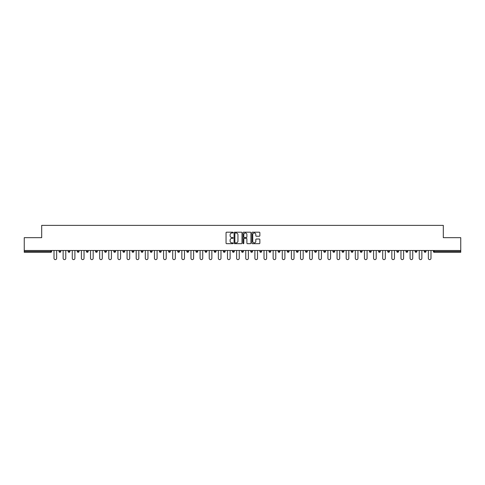 <?xml version="1.0" encoding="UTF-8"?>
<svg xmlns="http://www.w3.org/2000/svg" width="485" height="485" viewBox="0 0 485 485"><rect width="100%" height="100%" fill="white"/><g stroke="black" fill="none" stroke-linecap="round" stroke-linejoin="round"><path stroke-width="0.73" d="M233.133 232.594A0.4 0.4 0 0 0 232.733 232.188L226.628 232.188A0.576 0.576 0 0 0 226.052 232.764L226.052 243.106A0.576 0.576 0 0 0 226.628 243.682L232.733 243.682A0.4 0.4 0 0 0 233.133 243.276A0.4 0.4 0 0 0 232.733 242.876L231.945 242.876A1.837 1.837 0 0 1 230.108 241.039L230.108 240.178A1.837 1.837 0 0 1 231.945 238.335L232.733 238.335A0.4 0.4 0 0 0 233.133 237.935A0.4 0.4 0 0 0 232.733 237.535L231.945 237.535A1.837 1.837 0 0 1 230.108 235.692L230.108 234.831A1.837 1.837 0 0 1 231.945 232.994L232.733 232.994A0.4 0.4 0 0 0 233.133 232.594M259.287 236.237A0.576 0.576 0 0 0 259.863 235.668L259.863 232.764A0.576 0.576 0 0 0 259.287 232.188L252.509 232.188A0.576 0.576 0 0 0 251.933 232.764L251.933 243.106A0.576 0.576 0 0 0 252.509 243.682L259.287 243.682A0.576 0.576 0 0 0 259.863 243.106L259.863 239.602A0.576 0.576 0 0 0 259.287 239.026L256.389 239.026A0.576 0.576 0 0 0 255.813 239.602L255.813 241.336A1.534 1.534 0 0 1 254.279 242.876A1.534 1.534 0 0 1 252.74 241.336L252.74 234.534A1.534 1.534 0 0 1 254.279 232.994A1.534 1.534 0 0 1 255.813 234.534L255.813 235.668A0.576 0.576 0 0 0 256.389 236.237L259.287 236.237M24.25 250.49L24.25 237.674L41.692 237.674L41.692 225.379L443.308 225.379L443.308 237.674L460.75 237.674L460.75 250.49L24.25 250.49L24.25 251.424L50.761 251.424L50.761 250.49M241.997 232.764A0.576 0.576 0 0 0 241.421 232.188L234.643 232.188A0.576 0.576 0 0 0 234.067 232.764L234.067 243.106A0.576 0.576 0 0 0 234.643 243.682L241.421 243.682A0.576 0.576 0 0 0 241.997 243.106L241.997 232.764M243.579 232.188L250.357 232.188A0.576 0.576 0 0 1 250.933 232.764L250.933 243.106A0.576 0.576 0 0 1 250.357 243.682L247.453 243.682A0.576 0.576 0 0 1 246.883 243.106L246.883 238.911A0.576 0.576 0 0 0 246.307 238.335L244.379 238.335A0.576 0.576 0 0 0 243.809 238.911L243.809 243.276A0.4 0.4 0 0 1 243.403 243.682A0.4 0.4 0 0 1 243.003 243.276L243.003 232.764A0.576 0.576 0 0 1 243.579 232.188M51.64 250.49L51.64 251.424A0.879 0.879 0 0 1 50.761 252.303L24.25 252.303L24.25 251.424M460.75 250.49L460.75 252.303L434.239 252.303A0.879 0.879 0 0 1 433.36 251.424L433.36 250.49M59.018 251.424A0.879 0.879 0 0 0 59.891 252.303A0.879 0.879 0 0 0 60.77 251.424A0.879 0.879 0 0 1 59.891 252.303A0.879 0.879 0 0 0 60.77 251.424L60.77 250.49L60.77 251.424L59.018 251.424A0.879 0.879 0 0 0 59.891 252.303A0.879 0.879 0 0 1 59.018 251.424L59.018 250.49M50.761 252.303A0.879 0.879 0 0 0 51.64 251.424A0.879 0.879 0 0 1 50.761 252.303L50.761 251.424L51.64 251.424M68.149 250.49L68.149 251.424L68.149 250.49M69.901 250.49L69.901 251.424L69.901 250.49M77.279 251.424A0.879 0.879 0 0 0 78.152 252.303A0.879 0.879 0 0 0 79.031 251.424A0.879 0.879 0 0 1 78.152 252.303A0.879 0.879 0 0 0 79.031 251.424L79.031 250.49L79.031 251.424L77.279 251.424A0.879 0.879 0 0 0 78.152 252.303A0.879 0.879 0 0 1 77.279 251.424L77.279 250.49M86.409 250.49L86.409 251.424L86.409 250.49M88.161 250.49L88.161 251.424A0.879 0.879 0 0 1 87.282 252.303A0.879 0.879 0 0 1 86.409 251.424A0.879 0.879 0 0 0 87.282 252.303A0.879 0.879 0 0 0 88.161 251.424A0.879 0.879 0 0 1 87.282 252.303A0.879 0.879 0 0 1 86.409 251.424L88.161 251.424M95.539 251.424A0.879 0.879 0 0 0 96.412 252.303A0.879 0.879 0 0 0 97.291 251.424A0.879 0.879 0 0 1 96.412 252.303A0.879 0.879 0 0 0 97.291 251.424L97.291 250.49L97.291 251.424L95.539 251.424A0.879 0.879 0 0 0 96.412 252.303A0.879 0.879 0 0 1 95.539 251.424L95.539 250.49M106.421 250.49L106.421 251.424A0.879 0.879 0 0 1 105.542 252.303A0.879 0.879 0 0 1 104.669 251.424L104.669 250.49M114.678 252.303A0.879 0.879 0 0 0 115.551 251.424L115.551 250.49L115.551 251.424A0.879 0.879 0 0 1 114.678 252.303A0.879 0.879 0 0 1 113.799 251.424L113.799 250.49M124.681 250.49L124.681 251.424A0.879 0.879 0 0 1 123.808 252.303A0.879 0.879 0 0 1 122.929 251.424L122.929 250.49M133.811 250.49L133.811 251.424A0.879 0.879 0 0 1 132.939 252.303A0.879 0.879 0 0 1 132.059 251.424L132.059 250.49M142.069 252.303A0.879 0.879 0 0 0 142.942 251.424L142.942 250.49L142.942 251.424A0.879 0.879 0 0 1 142.069 252.303A0.879 0.879 0 0 1 141.19 251.424L141.19 250.49M152.072 250.49L152.072 251.424A0.879 0.879 0 0 1 151.199 252.303A0.879 0.879 0 0 1 150.32 251.424L150.32 250.49M159.45 250.49L159.45 251.424L159.45 250.49M161.208 250.49L161.208 251.424A0.879 0.879 0 0 1 160.329 252.303A0.879 0.879 0 0 1 159.45 251.424L161.208 251.424A0.879 0.879 0 0 1 160.329 252.303M170.338 250.49L170.338 251.424A0.879 0.879 0 0 1 169.459 252.303A0.879 0.879 0 0 1 168.58 251.424L168.58 250.49M179.468 250.49L179.468 251.424A0.879 0.879 0 0 1 178.589 252.303A0.879 0.879 0 0 1 177.71 251.424L177.71 250.49M188.598 250.49L188.598 251.424A0.879 0.879 0 0 1 187.719 252.303A0.879 0.879 0 0 1 186.84 251.424L186.84 250.49M195.97 250.49L195.97 251.424L195.97 250.49M197.728 250.49L197.728 251.424A0.879 0.879 0 0 1 196.849 252.303A0.879 0.879 0 0 1 195.97 251.424L197.728 251.424A0.879 0.879 0 0 1 196.849 252.303M205.979 252.303A0.879 0.879 0 0 0 206.859 251.424L206.859 250.49L206.859 251.424A0.879 0.879 0 0 1 205.979 252.303A0.879 0.879 0 0 1 205.1 251.424L205.1 250.49M215.989 250.49L215.989 251.424A0.879 0.879 0 0 1 215.11 252.303A0.879 0.879 0 0 1 214.231 251.424L214.231 250.49M225.119 250.49L225.119 251.424A0.879 0.879 0 0 1 224.24 252.303A0.879 0.879 0 0 1 223.361 251.424L223.361 250.49M232.491 250.49L232.491 251.424L232.491 250.49M234.249 250.49L234.249 251.424A0.879 0.879 0 0 1 233.37 252.303A0.879 0.879 0 0 1 232.491 251.424L234.249 251.424A0.879 0.879 0 0 1 233.37 252.303M241.621 250.49L241.621 251.424L241.621 250.49M243.379 250.49L243.379 251.424A0.879 0.879 0 0 1 242.5 252.303A0.879 0.879 0 0 1 241.621 251.424L243.379 251.424A0.879 0.879 0 0 1 242.5 252.303M250.751 250.49L250.751 251.424L250.751 250.49M252.509 250.49L252.509 251.424L252.509 250.49M259.881 250.49L259.881 251.424L259.881 250.49M261.639 250.49L261.639 251.424L261.639 250.49M270.769 250.49L270.769 251.424A0.879 0.879 0 0 1 269.89 252.303A0.879 0.879 0 0 1 269.011 251.424L269.011 250.49M279.9 250.49L279.9 251.424L278.141 251.424A0.879 0.879 0 0 0 279.02 252.303A0.879 0.879 0 0 1 278.141 251.424L278.141 250.49M289.03 250.49L289.03 251.424A0.879 0.879 0 0 1 288.151 252.303A0.879 0.879 0 0 1 287.272 251.424L287.272 250.49M296.402 250.49L296.402 251.424L296.402 250.49M298.16 250.49L298.16 251.424L298.16 250.49M307.29 250.49L307.29 251.424A0.879 0.879 0 0 1 306.411 252.303A0.879 0.879 0 0 1 305.532 251.424L305.532 250.49M316.42 250.49L316.42 251.424L314.662 251.424A0.879 0.879 0 0 0 315.541 252.303A0.879 0.879 0 0 1 314.662 251.424L314.662 250.49M325.55 250.49L325.55 251.424A0.879 0.879 0 0 1 324.671 252.303A0.879 0.879 0 0 1 323.792 251.424L323.792 250.49M334.68 250.49L334.68 251.424L332.928 251.424A0.879 0.879 0 0 0 333.801 252.303A0.879 0.879 0 0 1 332.928 251.424L332.928 250.49M343.81 250.49L343.81 251.424A0.879 0.879 0 0 1 342.931 252.303A0.879 0.879 0 0 1 342.058 251.424L342.058 250.49M352.941 250.49L352.941 251.424L351.188 251.424A0.879 0.879 0 0 0 352.061 252.303A0.879 0.879 0 0 1 351.188 251.424L351.188 250.49M362.071 250.49L362.071 251.424A0.879 0.879 0 0 1 361.192 252.303A0.879 0.879 0 0 1 360.319 251.424L360.319 250.49M371.201 250.49L371.201 251.424L369.449 251.424A0.879 0.879 0 0 0 370.322 252.303A0.879 0.879 0 0 1 369.449 251.424L369.449 250.49M380.331 250.49L380.331 251.424L378.579 251.424A0.879 0.879 0 0 0 379.458 252.303A0.879 0.879 0 0 1 378.579 251.424L378.579 250.49M389.461 250.49L389.461 251.424L387.709 251.424A0.879 0.879 0 0 0 388.588 252.303A0.879 0.879 0 0 1 387.709 251.424L387.709 250.49M398.591 250.49L398.591 251.424A0.879 0.879 0 0 1 397.718 252.303A0.879 0.879 0 0 1 396.839 251.424L396.839 250.49M407.721 250.49L407.721 251.424A0.879 0.879 0 0 1 406.848 252.303A0.879 0.879 0 0 1 405.969 251.424L405.969 250.49M416.851 250.49L416.851 251.424A0.879 0.879 0 0 1 415.978 252.303A0.879 0.879 0 0 1 415.099 251.424L415.099 250.49M425.982 250.49L425.982 251.424L424.229 251.424A0.879 0.879 0 0 0 425.109 252.303A0.879 0.879 0 0 1 424.229 251.424L424.229 250.49M69.022 252.303A0.879 0.879 0 0 1 68.149 251.424L69.901 251.424A0.879 0.879 0 0 1 69.022 252.303A0.879 0.879 0 0 0 69.901 251.424A0.879 0.879 0 0 1 69.022 252.303M251.63 252.303A0.879 0.879 0 0 1 250.751 251.424A0.879 0.879 0 0 0 251.63 252.303A0.879 0.879 0 0 0 252.509 251.424A0.879 0.879 0 0 1 251.63 252.303A0.879 0.879 0 0 1 250.751 251.424L252.509 251.424M260.76 252.303A0.879 0.879 0 0 1 259.881 251.424A0.879 0.879 0 0 0 260.76 252.303A0.879 0.879 0 0 0 261.639 251.424A0.879 0.879 0 0 1 260.76 252.303A0.879 0.879 0 0 1 259.881 251.424L261.639 251.424A0.879 0.879 0 0 1 260.76 252.303M279.9 251.424A0.879 0.879 0 0 1 279.02 252.303A0.879 0.879 0 0 0 279.9 251.424A0.879 0.879 0 0 1 279.02 252.303A0.879 0.879 0 0 1 278.141 251.424M297.281 252.303A0.879 0.879 0 0 1 296.402 251.424A0.879 0.879 0 0 0 297.281 252.303A0.879 0.879 0 0 0 298.16 251.424A0.879 0.879 0 0 1 297.281 252.303A0.879 0.879 0 0 1 296.402 251.424L298.16 251.424M315.541 252.303A0.879 0.879 0 0 0 316.42 251.424A0.879 0.879 0 0 1 315.541 252.303A0.879 0.879 0 0 1 314.662 251.424M334.68 251.424A0.879 0.879 0 0 1 333.801 252.303A0.879 0.879 0 0 0 334.68 251.424A0.879 0.879 0 0 1 333.801 252.303A0.879 0.879 0 0 1 332.928 251.424M352.061 252.303A0.879 0.879 0 0 0 352.941 251.424A0.879 0.879 0 0 1 352.061 252.303A0.879 0.879 0 0 1 351.188 251.424M361.192 252.303A0.879 0.879 0 0 0 362.071 251.424A0.879 0.879 0 0 1 361.192 252.303M370.322 252.303A0.879 0.879 0 0 0 371.201 251.424A0.879 0.879 0 0 1 370.322 252.303A0.879 0.879 0 0 1 369.449 251.424M379.458 252.303A0.879 0.879 0 0 0 380.331 251.424A0.879 0.879 0 0 1 379.458 252.303A0.879 0.879 0 0 1 378.579 251.424M388.588 252.303A0.879 0.879 0 0 0 389.461 251.424A0.879 0.879 0 0 1 388.588 252.303A0.879 0.879 0 0 1 387.709 251.424M415.978 252.303A0.879 0.879 0 0 0 416.851 251.424A0.879 0.879 0 0 1 415.978 252.303M425.982 251.424A0.879 0.879 0 0 1 425.109 252.303A0.879 0.879 0 0 0 425.982 251.424A0.879 0.879 0 0 1 425.109 252.303A0.879 0.879 0 0 1 424.229 251.424M235.273 232.994A0.4 0.4 0 0 0 234.873 233.394L234.873 242.476A0.4 0.4 0 0 0 235.273 242.876L236.11 242.876A1.837 1.837 0 0 0 237.947 241.039L237.947 234.831A1.837 1.837 0 0 0 236.11 232.994L235.273 232.994M246.883 234.558A1.534 1.534 0 0 0 245.343 233.024A1.534 1.534 0 0 0 243.809 234.558L243.809 236.959A0.576 0.576 0 0 0 244.379 237.535L246.307 237.535A0.576 0.576 0 0 0 246.883 236.959L246.883 234.558M54.011 258.305L54.011 250.49L54.011 258.305A1.316 1.316 0 0 0 55.326 259.62A1.316 1.316 0 0 0 56.648 258.305L56.648 250.49M63.141 258.305L63.141 250.49L63.141 258.305A1.316 1.316 0 0 0 64.456 259.62A1.316 1.316 0 0 0 65.778 258.305L65.778 250.49M72.271 258.305L72.271 250.49L72.271 258.305A1.316 1.316 0 0 0 73.587 259.62A1.316 1.316 0 0 0 74.908 258.305L74.908 250.49M81.401 258.305L81.401 250.49L81.401 258.305A1.316 1.316 0 0 0 82.717 259.62A1.316 1.316 0 0 0 84.038 258.305L84.038 250.49M90.531 258.305L90.531 250.49L90.531 258.305A1.316 1.316 0 0 0 91.847 259.62A1.316 1.316 0 0 0 93.168 258.305L93.168 250.49M99.661 258.305L99.661 250.49L99.661 258.305A1.316 1.316 0 0 0 100.977 259.62A1.316 1.316 0 0 0 102.299 258.305L102.299 250.49M108.792 258.305L108.792 250.49L108.792 258.305A1.316 1.316 0 0 0 110.113 259.62A1.316 1.316 0 0 0 111.429 258.305L111.429 250.49M117.922 258.305L117.922 250.49L117.922 258.305A1.316 1.316 0 0 0 119.243 259.62A1.316 1.316 0 0 0 120.559 258.305L120.559 250.49M127.052 258.305L127.052 250.49L127.052 258.305A1.316 1.316 0 0 0 128.373 259.62A1.316 1.316 0 0 0 129.689 258.305L129.689 250.49M136.182 258.305L136.182 250.49L136.182 258.305A1.316 1.316 0 0 0 137.504 259.62A1.316 1.316 0 0 0 138.819 258.305L138.819 250.49M145.312 258.305L145.312 250.49L145.312 258.305A1.316 1.316 0 0 0 146.634 259.62A1.316 1.316 0 0 0 147.949 258.305L147.949 250.49M154.442 258.305L154.442 250.49L154.442 258.305A1.316 1.316 0 0 0 155.764 259.62A1.316 1.316 0 0 0 157.079 258.305L157.079 250.49M163.572 258.305L163.572 250.49L163.572 258.305A1.316 1.316 0 0 0 164.894 259.62A1.316 1.316 0 0 0 166.209 258.305L166.209 250.49M172.708 258.305L172.708 250.49L172.708 258.305A1.316 1.316 0 0 0 174.024 259.62A1.316 1.316 0 0 0 175.34 258.305L175.34 250.49M181.839 258.305L181.839 250.49L181.839 258.305A1.316 1.316 0 0 0 183.154 259.62A1.316 1.316 0 0 0 184.47 258.305L184.47 250.49M190.969 258.305L190.969 250.49L190.969 258.305A1.316 1.316 0 0 0 192.284 259.62A1.316 1.316 0 0 0 193.6 258.305L193.6 250.49M200.099 258.305L200.099 250.49L200.099 258.305A1.316 1.316 0 0 0 201.414 259.62A1.316 1.316 0 0 0 202.73 258.305L202.73 250.49M209.229 258.305L209.229 250.49L209.229 258.305A1.316 1.316 0 0 0 210.545 259.62A1.316 1.316 0 0 0 211.86 258.305L211.86 250.49M218.359 258.305L218.359 250.49L218.359 258.305A1.316 1.316 0 0 0 219.675 259.62A1.316 1.316 0 0 0 220.99 258.305L220.99 250.49M227.489 258.305L227.489 250.49L227.489 258.305A1.316 1.316 0 0 0 228.805 259.62A1.316 1.316 0 0 0 230.12 258.305L230.12 250.49M236.619 258.305L236.619 250.49L236.619 258.305A1.316 1.316 0 0 0 237.935 259.62A1.316 1.316 0 0 0 239.25 258.305L239.25 250.49M245.749 258.305L245.749 250.49L245.749 258.305A1.316 1.316 0 0 0 247.065 259.62A1.316 1.316 0 0 0 248.381 258.305L248.381 250.49M254.88 258.305L254.88 250.49L254.88 258.305A1.316 1.316 0 0 0 256.195 259.62A1.316 1.316 0 0 0 257.511 258.305L257.511 250.49M264.01 258.305L264.01 250.49L264.01 258.305A1.316 1.316 0 0 0 265.325 259.62A1.316 1.316 0 0 0 266.641 258.305L266.641 250.49M273.14 258.305L273.14 250.49L273.14 258.305A1.316 1.316 0 0 0 274.455 259.62A1.316 1.316 0 0 0 275.771 258.305L275.771 250.49M282.27 258.305L282.27 250.49L282.27 258.305A1.316 1.316 0 0 0 283.586 259.62A1.316 1.316 0 0 0 284.901 258.305L284.901 250.49M291.4 258.305L291.4 250.49L291.4 258.305A1.316 1.316 0 0 0 292.716 259.62A1.316 1.316 0 0 0 294.031 258.305L294.031 250.49M300.53 258.305L300.53 250.49L300.53 258.305A1.316 1.316 0 0 0 301.846 259.62A1.316 1.316 0 0 0 303.161 258.305L303.161 250.49M309.66 258.305L309.66 250.49L309.66 258.305A1.316 1.316 0 0 0 310.976 259.62A1.316 1.316 0 0 0 312.291 258.305L312.291 250.49M318.791 258.305L318.791 250.49L318.791 258.305A1.316 1.316 0 0 0 320.106 259.62A1.316 1.316 0 0 0 321.428 258.305L321.428 250.49M327.921 258.305L327.921 250.49L327.921 258.305A1.316 1.316 0 0 0 329.236 259.62A1.316 1.316 0 0 0 330.558 258.305L330.558 250.49M337.051 258.305L337.051 250.49L337.051 258.305A1.316 1.316 0 0 0 338.366 259.62A1.316 1.316 0 0 0 339.688 258.305L339.688 250.49M346.181 258.305L346.181 250.49L346.181 258.305A1.316 1.316 0 0 0 347.496 259.62A1.316 1.316 0 0 0 348.818 258.305L348.818 250.49M355.311 258.305L355.311 250.49L355.311 258.305A1.316 1.316 0 0 0 356.627 259.62A1.316 1.316 0 0 0 357.948 258.305L357.948 250.49M364.441 258.305L364.441 250.49L364.441 258.305A1.316 1.316 0 0 0 365.757 259.62A1.316 1.316 0 0 0 367.078 258.305L367.078 250.49M373.571 258.305L373.571 250.49L373.571 258.305A1.316 1.316 0 0 0 374.887 259.62A1.316 1.316 0 0 0 376.208 258.305L376.208 250.49M382.701 258.305L382.701 250.49L382.701 258.305A1.316 1.316 0 0 0 384.023 259.62A1.316 1.316 0 0 0 385.339 258.305L385.339 250.49M391.832 258.305L391.832 250.49L391.832 258.305A1.316 1.316 0 0 0 393.153 259.62A1.316 1.316 0 0 0 394.469 258.305L394.469 250.49M400.962 258.305L400.962 250.49L400.962 258.305A1.316 1.316 0 0 0 402.283 259.62A1.316 1.316 0 0 0 403.599 258.305L403.599 250.49M410.092 258.305L410.092 250.49L410.092 258.305A1.316 1.316 0 0 0 411.413 259.62A1.316 1.316 0 0 0 412.729 258.305L412.729 250.49M419.222 258.305L419.222 250.49L419.222 258.305A1.316 1.316 0 0 0 420.543 259.62A1.316 1.316 0 0 0 421.859 258.305L421.859 250.49M428.352 258.305L428.352 250.49L428.352 258.305A1.316 1.316 0 0 0 429.674 259.62A1.316 1.316 0 0 0 430.989 258.305L430.989 250.49M434.239 250.49L434.239 251.424L460.75 251.424M433.36 251.424L434.239 251.424L434.239 252.303M105.542 252.303A0.879 0.879 0 0 0 106.421 251.424L104.669 251.424M115.551 251.424L113.799 251.424M123.808 252.303A0.879 0.879 0 0 0 124.681 251.424L122.929 251.424M132.939 252.303A0.879 0.879 0 0 0 133.811 251.424L132.059 251.424M142.942 251.424L141.19 251.424M151.199 252.303A0.879 0.879 0 0 0 152.072 251.424L150.32 251.424M169.459 252.303A0.879 0.879 0 0 0 170.338 251.424L168.58 251.424M178.589 252.303A0.879 0.879 0 0 0 179.468 251.424L177.71 251.424M187.719 252.303A0.879 0.879 0 0 0 188.598 251.424L186.84 251.424M206.859 251.424L205.1 251.424M215.11 252.303A0.879 0.879 0 0 0 215.989 251.424L214.231 251.424M224.24 252.303A0.879 0.879 0 0 0 225.119 251.424L223.361 251.424M269.89 252.303A0.879 0.879 0 0 0 270.769 251.424L269.011 251.424M288.151 252.303A0.879 0.879 0 0 0 289.03 251.424L287.272 251.424M306.411 252.303A0.879 0.879 0 0 0 307.29 251.424L305.532 251.424M324.671 252.303A0.879 0.879 0 0 0 325.55 251.424L323.792 251.424M342.931 252.303A0.879 0.879 0 0 0 343.81 251.424L342.058 251.424M362.071 251.424L360.319 251.424M397.718 252.303A0.879 0.879 0 0 0 398.591 251.424L396.839 251.424M406.848 252.303A0.879 0.879 0 0 0 407.721 251.424L405.969 251.424M416.851 251.424L415.099 251.424"/></g></svg>
